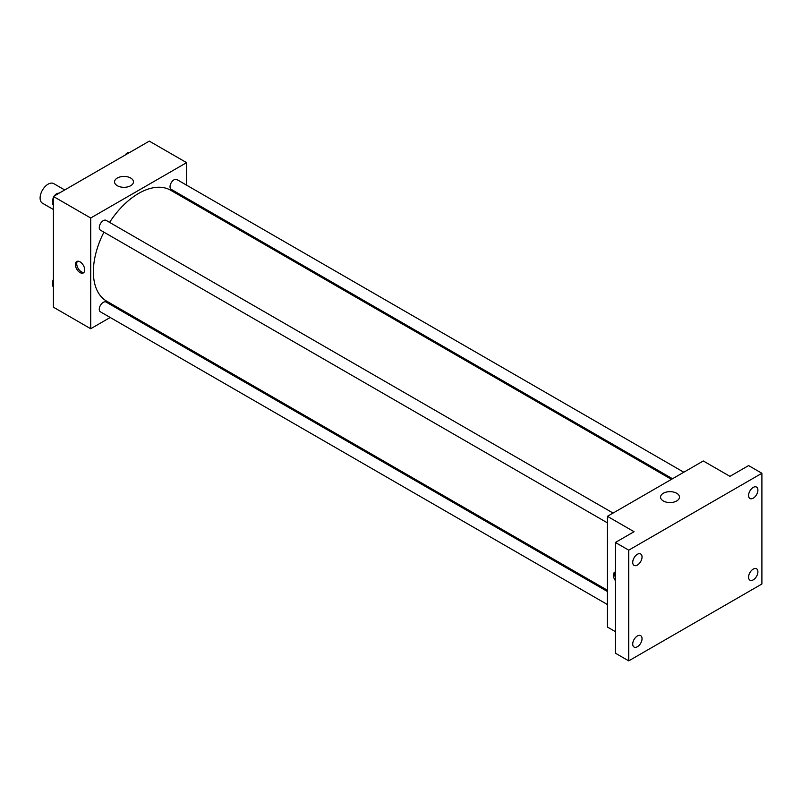<?xml version="1.0" encoding="UTF-8"?>
<svg xmlns="http://www.w3.org/2000/svg" width="802" height="802" viewBox="0 0 802 802"><rect width="100%" height="100%" fill="white"/><g stroke="black" fill="none" stroke-linecap="round" stroke-linejoin="round"><path stroke-width="1.2" d="M64.721 189.954L53.744 183.618A11.298 6.526 120 0 0 45.032 186.645A11.298 6.526 120 0 0 40.1 198.014A11.298 6.526 120 0 0 42.436 203.187L53.413 209.533M110.195 317.472L90.706 328.73L53.413 307.196L53.413 196.48L149.302 141.122L186.595 162.646L186.595 185.162M122.556 310.334L121.503 310.945M103.929 232.169A64.03 36.972 120 0 0 93.373 271.828A64.03 36.972 120 0 0 106.636 301.141L607.415 590.272M671.454 479.355L170.666 190.234A64.03 36.972 120 0 0 109.583 222.385M186.595 198.204L186.595 199.427M90.706 328.73L90.706 218.004L186.595 162.646M683.815 472.228L176.841 179.528A5.654 3.258 120 0 0 172.49 181.041A5.654 3.258 120 0 0 170.024 186.736A5.654 3.258 120 0 0 171.197 189.322L672.507 478.754M607.415 591.495L106.105 302.063A5.654 3.258 120 0 0 101.744 303.577A5.654 3.258 120 0 0 99.278 309.261A5.654 3.258 120 0 0 100.45 311.848L607.415 604.538M607.415 522.854L100.45 230.164A5.654 3.258 -60 0 1 100.45 223.638A5.654 3.258 -60 0 1 106.105 220.37L613.069 513.069M90.706 218.004L53.413 196.48M117.323 185.723A9.444 5.454 180 0 1 114.556 181.874A9.444 5.454 180 0 1 123.999 176.42A9.444 5.454 180 0 1 133.443 181.874A9.444 5.454 180 0 1 127.618 186.906A9.444 5.454 180 0 1 117.323 185.723M84.711 269.903A6.596 3.809 60 0 1 83.348 272.921A6.596 3.809 60 0 1 76.751 269.121A6.596 3.809 60 0 1 76.751 261.512A6.596 3.809 60 0 1 81.834 263.277A6.596 3.809 60 0 1 84.711 269.903M83.949 272.419A6.596 3.809 60 0 1 78.095 268.349A6.596 3.809 60 0 1 77.493 261.241M615.405 631.665L607.415 627.044L607.415 516.328L703.304 460.97L729.94 476.348L748.587 465.581L761.9 473.27L761.9 583.996L628.728 660.878L615.405 653.189L615.405 542.473L634.051 531.706L607.415 516.328M628.728 660.878L628.728 550.162L615.405 542.473M628.728 550.162L761.9 473.27M663.334 500.969A9.444 5.454 180 0 1 660.567 497.11A9.444 5.454 180 0 1 670.011 491.656A9.444 5.454 180 0 1 679.454 497.11A9.444 5.454 180 0 1 673.63 502.142A9.444 5.454 180 0 1 663.334 500.969M615.405 580.718A6.596 3.809 60 0 1 614.773 572.127A6.596 3.809 60 0 1 615.405 571.886M615.405 577.5A6.596 3.809 60 0 1 615.405 571.996M753.248 498.172A6.596 3.809 -60 0 1 749.95 498.493A6.596 3.809 -60 0 1 748.938 493.21A6.596 3.809 -60 0 1 753.248 487.405A6.596 3.809 -60 0 1 756.537 487.075A6.596 3.809 -60 0 1 757.549 492.358A6.596 3.809 -60 0 1 753.248 498.172M637.379 565.059A6.596 3.809 -60 0 1 634.091 565.39A6.596 3.809 -60 0 1 633.079 560.107A6.596 3.809 -60 0 1 637.379 554.292A6.596 3.809 -60 0 1 640.678 553.971A6.596 3.809 -60 0 1 641.69 559.255A6.596 3.809 -60 0 1 637.379 565.059M637.379 646.743A6.596 3.809 -60 0 1 634.091 647.074A6.596 3.809 -60 0 1 633.079 641.79A6.596 3.809 -60 0 1 637.379 635.986A6.596 3.809 -60 0 1 640.678 635.655A6.596 3.809 -60 0 1 641.69 640.938A6.596 3.809 -60 0 1 637.379 646.743M753.248 579.856A6.596 3.809 -60 0 1 749.95 580.177A6.596 3.809 -60 0 1 748.938 574.904A6.596 3.809 -60 0 1 753.248 569.089A6.596 3.809 -60 0 1 756.537 568.768A6.596 3.809 -60 0 1 757.549 574.042A6.596 3.809 -60 0 1 753.248 579.856M53.413 205.322L52.411 203.888L53.413 201.292M55.829 195.086L62.867 191.026M53.413 204.47L52.411 203.888M53.413 197.553A5.654 3.258 120 0 0 52.671 200.66A5.654 3.258 120 0 0 53.012 202.335M58.877 193.232A5.654 3.258 120 0 0 54.346 195.949M126.566 154.245L133.613 150.185M129.613 152.39A5.654 3.258 120 0 0 125.082 155.107M53.413 287.006L52.411 285.572L53.413 282.976M53.413 286.154L52.411 285.572M53.413 279.236A5.654 3.258 120 0 0 52.671 282.344A5.654 3.258 120 0 0 53.012 284.018"/></g></svg>

